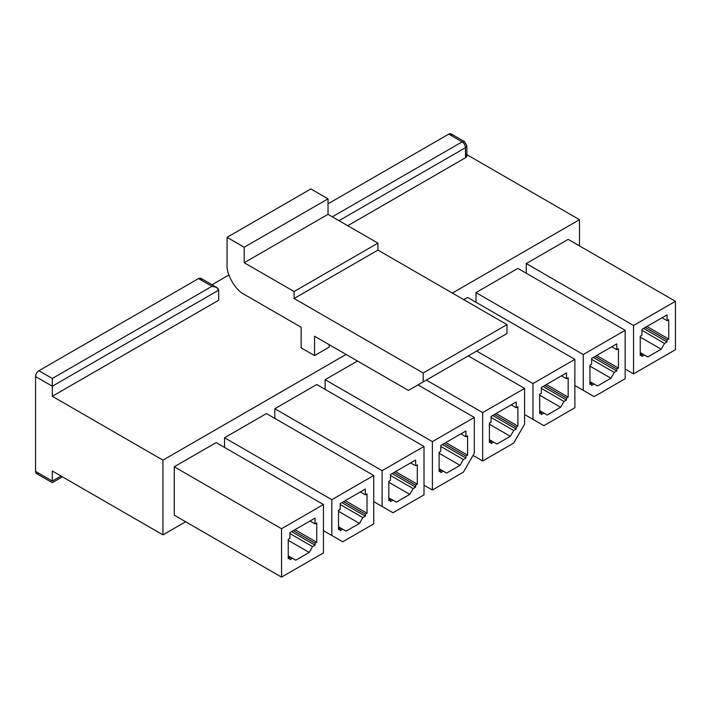 <?xml version="1.0" encoding="UTF-8"?>
<svg xmlns="http://www.w3.org/2000/svg" width="711" height="711" viewBox="0 0 711 711"><rect width="100%" height="100%" fill="white"/><g stroke="black" fill="none" stroke-linecap="round" stroke-linejoin="round"><path stroke-width="1.07" d="M315.062 518.079L289.919 532.592L289.919 538.405L288.239 539.373L288.239 558.73L289.919 557.762L288.239 556.793L289.919 557.762L289.919 559.69L292.434 558.242L288.239 555.824L292.434 558.242L289.919 559.69L289.919 557.762L288.239 558.73L288.239 539.373L289.919 538.405L289.919 532.592L315.062 518.079L315.062 523.883L316.742 522.923L316.742 542.271L315.062 543.24L315.062 545.177L312.547 546.626L309.196 552.438L295.785 560.179L292.434 558.242L295.785 560.179L309.196 552.438L288.239 540.342L309.196 552.438L312.547 546.626L289.919 533.561L312.547 546.626L315.062 545.177L291.59 531.632L315.062 545.177L315.062 543.24L293.27 530.664L315.062 543.24L316.742 542.271L294.949 529.695L316.742 542.271L316.742 522.923L315.062 523.883L315.062 518.079M323.443 504.534L281.538 528.726L281.538 577.119L323.443 552.918L323.443 504.534L216.162 442.598L174.257 466.789L216.162 442.598L323.443 504.534L323.443 552.918L281.538 577.119L174.257 515.182L174.257 466.789L281.538 528.726L323.443 504.534M38.901 473.322C36.883 474.246 35.763 473.597 35.55 471.384L35.55 376.546C35.763 374.084 36.883 372.155 38.901 370.742L198.565 278.561C200.582 277.637 201.702 278.285 201.915 280.498M212.02 284.729L228.889 274.988L212.02 284.729M465.501 153.86C467.314 155.149 467.314 156.447 465.501 157.735L347.75 225.716L465.501 157.735L465.501 147.666C465.287 145.213 464.167 143.275 462.15 141.862L332.33 216.819L462.15 141.862L448.739 134.121L328.02 203.817L448.739 134.121C450.765 133.197 451.876 133.846 452.089 136.059M365.347 489.044L340.205 503.566L340.205 509.369L338.525 510.338L338.525 529.695L340.205 528.726L338.525 527.758L340.205 528.726L340.205 530.664L342.72 529.206L338.525 526.789L342.72 529.206L340.205 530.664L340.205 528.726L338.525 529.695L338.525 510.338L340.205 509.369L340.205 503.566L365.347 489.044L365.347 494.856L367.027 493.887L367.027 513.244L365.347 514.213L365.347 516.142L362.832 517.599L359.482 523.403L346.07 531.144L342.72 529.206L346.07 531.144L359.482 523.403L338.525 511.307L359.482 523.403L362.832 517.599L340.205 504.534L362.832 517.599L365.347 516.142L341.884 502.597L365.347 516.142L365.347 514.213L343.555 501.628L365.347 514.213L367.027 513.244L345.235 500.66L367.027 513.244L367.027 493.887L365.347 494.856L365.347 489.044M331.824 499.691L331.824 535.499L342.72 541.791L373.728 523.891L373.728 475.499L331.824 499.691L373.728 475.499L266.447 413.562L224.543 437.754L266.447 413.562L373.728 475.499L373.728 523.891L342.72 541.791L323.443 530.664L331.824 535.499L331.824 499.691L224.543 437.754L331.824 499.691M415.633 460.017L390.49 474.53L390.49 480.334L388.819 481.303L388.819 500.66L390.49 499.691L388.819 498.722L390.49 499.691L390.49 501.628L393.005 500.18L388.819 497.753L393.005 500.18L390.49 501.628L390.49 499.691L388.819 500.66L388.819 481.303L390.49 480.334L390.49 474.53L415.633 460.017L415.633 465.821L417.313 464.852L417.313 484.209L415.633 485.178L415.633 487.115L413.118 488.564L409.767 494.367L396.356 502.117L393.005 500.18L396.356 502.117L409.767 494.367L388.819 482.271L409.767 494.367L413.118 488.564L390.49 475.499L413.118 488.564L415.633 487.115L392.17 473.562L415.633 487.115L415.633 485.178L393.841 472.593L415.633 485.178L417.313 484.209L395.52 471.624L417.313 484.209L417.313 464.852L415.633 465.821L415.633 460.017M382.109 470.664L382.109 506.472L393.005 512.755L424.014 494.856L424.014 446.464L382.109 470.664L424.014 446.464L316.742 384.527L274.828 408.727L316.742 384.527L424.014 446.464L424.014 494.856L393.005 512.755L382.109 506.472L382.109 470.664L274.828 408.727L382.109 470.664M465.918 430.982L440.776 445.495L440.776 451.307L439.105 452.276L439.105 471.624L440.776 470.664L439.105 469.695L440.776 470.664L440.776 472.593L443.291 471.144L439.105 468.727L443.291 471.144L440.776 472.593L440.776 470.664L439.105 471.624L439.105 452.276L440.776 451.307L440.776 445.495L465.918 430.982L465.918 436.785L467.598 435.816L467.598 455.173L465.918 456.142L465.918 458.08L463.403 459.528L460.053 465.341L446.641 473.082L443.291 471.144L446.641 473.082L460.053 465.341L439.105 453.245L460.053 465.341L463.403 459.528L440.776 446.464L463.403 459.528L465.918 458.08L442.455 444.535L465.918 458.08L465.918 456.142L444.126 443.566L465.918 456.142L467.598 455.173L445.806 442.598L467.598 455.173L467.598 435.816L465.918 436.785L465.918 430.982M432.395 490.012L463.403 472.113L474.299 453.245L474.299 417.437L432.395 441.629L432.395 490.012L424.014 485.178L432.395 490.012L432.395 441.629L474.299 417.437L417.979 384.909L474.299 417.437L474.299 453.245L463.403 472.113L432.395 490.012M516.213 401.946L491.061 416.468L491.061 422.272L489.39 423.241L489.39 442.598L491.061 441.629L489.39 440.66L491.061 441.629L491.061 443.566L493.576 442.109L489.39 439.691L493.576 442.109L491.061 443.566L491.061 441.629L489.39 442.598L489.39 423.241L491.061 422.272L491.061 416.468L516.213 401.946L516.213 407.759L517.884 406.79L517.884 426.147L516.213 427.115L516.213 429.044L513.697 430.502L510.338 436.305L496.936 444.046L493.576 442.109L496.936 444.046L510.338 436.305L489.39 424.209L510.338 436.305L513.697 430.502L491.061 417.437L513.697 430.502L516.213 429.044L492.741 415.5L516.213 429.044L516.213 427.115L494.421 414.531L516.213 427.115L517.884 426.147L496.091 413.562L517.884 426.147L517.884 406.79L516.213 407.759L516.213 401.946M482.68 460.986L513.697 443.077L524.594 424.209L524.594 388.402L482.68 412.593L482.68 460.986L473.046 455.422L482.68 460.986L482.68 412.593L524.594 388.402L468.265 355.882L524.594 388.402L524.594 424.209L513.697 443.077L482.68 460.986M566.498 372.92L541.355 387.433L541.355 393.236L539.676 394.205L539.676 413.562L541.355 412.593L539.676 411.625L541.355 412.593L541.355 414.531L543.862 413.082L539.676 410.656L543.862 413.082L541.355 414.531L541.355 412.593L539.676 413.562L539.676 394.205L541.355 393.236L541.355 387.433L566.498 372.92L566.498 378.723L568.169 377.754L568.169 397.111L566.498 398.08L566.498 400.017L563.983 401.466L560.632 407.27L547.221 415.011L543.862 413.082L547.221 415.011L560.632 407.27L539.676 395.174L560.632 407.27L563.983 401.466L541.355 388.402L563.983 401.466L566.498 400.017L543.026 386.464L566.498 400.017L566.498 398.08L544.706 385.495L566.498 398.08L568.169 397.111L546.377 384.527L568.169 397.111L568.169 377.754L566.498 378.723L566.498 372.92M532.974 383.558L532.974 419.366L543.862 425.658L574.879 407.759L574.879 359.366L532.974 383.558L574.879 359.366L467.598 297.429L463.75 299.651L467.598 297.429L574.879 359.366L574.879 407.759L543.862 425.658L524.594 414.531L532.974 419.366L532.974 383.558L476.646 351.047L532.974 383.558M616.784 343.884L591.641 358.397L591.641 364.21L589.961 365.178L589.961 384.527L591.641 383.558L589.961 382.598L591.641 383.558L591.641 385.495L594.156 384.047L589.961 381.629L594.156 384.047L591.641 385.495L591.641 383.558L589.961 384.527L589.961 365.178L591.641 364.21L591.641 358.397L616.784 343.884L616.784 349.688L618.454 348.719L618.454 368.076L616.784 369.045L616.784 370.982L614.268 372.431L610.918 378.243L597.507 385.984L594.156 384.047L597.507 385.984L610.918 378.243L589.961 366.138L610.918 378.243L614.268 372.431L591.641 359.366L614.268 372.431L616.784 370.982L593.312 357.429L616.784 370.982L616.784 369.045L594.991 356.469L616.784 369.045L618.454 368.076L596.671 355.5L618.454 368.076L618.454 348.719L616.784 349.688L616.784 343.884M583.26 354.531L583.26 390.339L594.156 396.622L625.165 378.723L625.165 330.331L583.26 354.531L625.165 330.331L517.884 268.394L475.979 292.594L517.884 268.394L625.165 330.331L625.165 378.723L594.156 396.622L583.26 390.339L583.26 354.531L475.979 292.594L583.26 354.531M667.069 314.849L641.926 329.371L641.926 335.174L640.247 336.143L640.247 355.5L641.926 354.531L640.247 353.563L641.926 354.531L641.926 356.469L644.442 355.011L640.247 352.594L644.442 355.011L641.926 356.469L641.926 354.531L640.247 355.5L640.247 336.143L641.926 335.174L641.926 329.371L667.069 314.849L667.069 320.661L668.749 319.692L668.749 339.049L667.069 340.009L667.069 341.947L664.554 343.404L661.203 349.208L647.792 356.949L644.442 355.011L647.792 356.949L661.203 349.208L640.247 337.112L661.203 349.208L664.554 343.404L641.926 330.331L664.554 343.404L667.069 341.947L643.597 328.402L667.069 341.947L667.069 340.009L645.277 327.433L667.069 340.009L668.749 339.049L646.957 326.465L668.749 339.049L668.749 319.692L667.069 320.661L667.069 314.849M675.45 301.304L633.545 325.496L633.545 373.888L675.45 349.688L675.45 301.304L568.169 239.367L526.264 263.559L568.169 239.367L675.45 301.304L675.45 349.688L633.545 373.888L625.165 369.045L633.545 373.888L633.545 325.496L675.45 301.304M216.713 287.431L200.937 278.321L198.565 278.561L211.976 286.302L216.713 287.431L218.677 290.168C218.25 287.839 216.02 286.551 211.976 286.302L52.312 378.483L52.312 386.224L35.55 376.546L52.312 386.224L218.677 290.168L218.677 300.238L52.312 396.285L52.312 386.224L52.312 396.285L218.677 300.238L218.677 290.168L52.312 386.224L52.312 378.483L211.976 286.302L198.565 278.561L38.901 370.742L52.312 378.483L38.901 370.742C36.883 372.155 35.763 374.084 35.55 376.546L35.55 471.384L52.312 481.063L61.03 476.032L52.312 481.063L52.312 471.002L52.312 481.063C52.312 483.151 52.312 483.151 52.312 481.063L35.55 471.384L36.528 473.562L52.312 482.671L62.417 476.832M465.501 147.666L339.031 220.686L465.501 147.666L465.501 157.735L466.887 155.798L466.887 145.737L465.501 147.666L466.887 145.737L464.523 141.631L462.15 141.862C464.167 143.275 465.287 145.213 465.501 147.666M162.943 460.159L346.07 354.434L162.943 460.159L162.943 534.868L185.66 521.758L162.943 534.868L52.312 471.002L162.943 534.868L162.943 460.159L52.312 396.285L162.943 460.159M452.356 293.065L579.483 219.672L466.887 154.669L579.483 219.672L452.356 293.065M329.211 347.119L314.538 355.58L301.135 347.839L301.135 327.247L243.82 294.158C235.528 290.23 226.311 274.268 227.058 265.123L227.058 237.332L244.211 247.232L244.211 262.723L294.105 291.528L294.105 298.487L423.178 372.999L423.178 381.914L408.407 390.419L314.538 336.232L314.538 355.58L329.211 347.119L329.211 344.693L329.211 347.119M579.483 245.899L579.483 219.672L579.483 245.899M224.543 447.432L224.543 437.754L224.543 447.432M274.828 418.397L274.828 408.727L274.828 418.397M325.123 379.692L357.473 361.01L325.123 379.692L432.395 441.629L325.123 379.692L325.123 389.37L325.123 379.692M475.979 302.273L475.979 292.594L475.979 302.273M526.264 273.237L526.264 263.559L633.545 325.496L526.264 263.559L526.264 273.237M506.987 333.53L423.178 381.914L506.987 333.53L506.987 324.616L423.178 372.999L506.987 324.616L377.923 250.094L294.105 298.487L377.923 250.094L377.923 243.135L294.105 291.528L377.923 243.135L328.02 214.331L244.211 262.723L328.02 214.331L328.02 198.849L244.211 247.232L328.02 198.849L310.867 188.939L227.058 237.332L310.867 188.939L328.02 198.849L328.02 214.331L377.923 243.135L377.923 250.094L506.987 324.616L506.987 333.53M314.538 355.58L314.538 336.232L408.407 390.419L423.178 381.914L423.178 372.999L294.105 298.487L294.105 291.528L244.211 262.723L244.211 247.232L227.058 237.332L227.058 265.123C226.311 274.268 235.528 290.23 243.82 294.158L301.135 327.247L301.135 347.839L314.538 355.58M662.039 317.755L667.069 320.661L662.039 317.755M611.753 346.79L616.784 349.688L611.753 346.79M561.468 375.817L566.498 378.723L561.468 375.817M426.36 380.074L482.68 412.593L426.36 380.074M511.182 404.852L516.213 407.759L511.182 404.852M460.897 433.888L465.918 436.785L460.897 433.888M410.603 462.914L415.633 465.821L410.603 462.914M360.317 491.95L365.347 494.856L360.317 491.95M174.257 466.789L174.257 515.182L281.538 577.119L281.538 528.726L174.257 466.789M310.032 520.985L315.062 523.883L310.032 520.985M464.523 141.631L451.112 133.881L448.739 134.121L462.15 141.862L464.523 141.631L465.501 143.8M52.312 481.063C52.312 483.151 52.312 483.151 52.312 481.063M342.72 541.791L323.443 530.664L342.72 541.791M393.005 512.755L373.728 501.628L393.005 512.755M543.862 425.658L524.594 414.531L543.862 425.658M594.156 396.622L574.879 385.495L594.156 396.622"/></g></svg>
